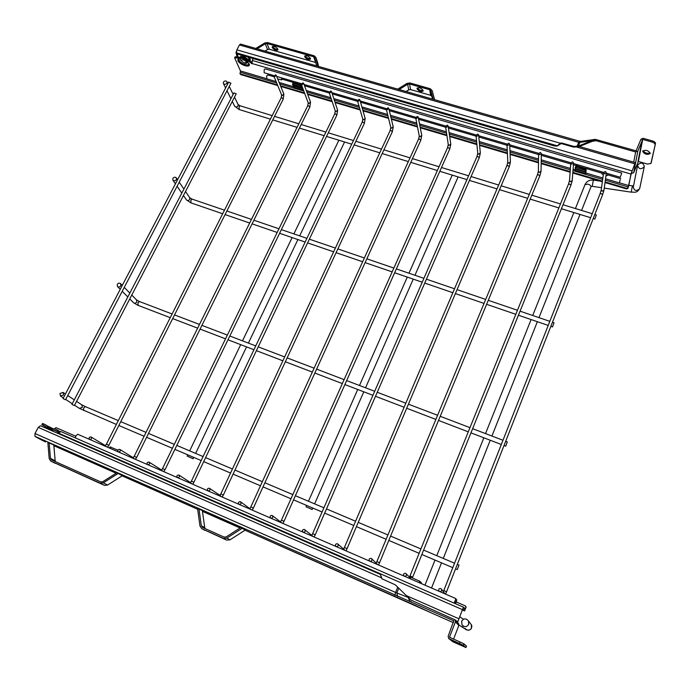<?xml version="1.0" encoding="UTF-8"?>
<svg xmlns="http://www.w3.org/2000/svg" width="690" height="690" viewBox="0 0 690 690"><rect width="100%" height="100%" fill="white"/><g stroke="black" fill="none" stroke-linecap="round" stroke-linejoin="round"><path stroke-width="1.03" d="M176.364 179.616L176.355 177.934C175.182 176.847 174.027 177.011 172.88 178.434L172.897 180.133C174.07 181.211 175.226 181.039 176.364 179.616M552.552 326.793L554.044 322.782L552.552 326.793M120.784 285.738L120.586 283.633C119.37 282.779 118.257 283.029 117.248 284.401L117.447 286.514C118.663 287.368 119.775 287.109 120.784 285.738M505.718 446.12L507.314 441.911L505.718 446.12M63.566 394.982L63.092 392.42L59.987 393.464L60.47 396.034L63.566 394.982M457.28 569.552L459.005 565.101L457.298 569.569L455.564 568.827M226.889 83.145L226.967 81.791C225.871 80.566 224.698 80.67 223.448 82.11L223.37 83.473C224.474 84.689 225.647 84.585 226.889 83.145M594.927 218.816L596.341 214.952L594.927 218.816M228.761 82.291L230.934 83.223L65.533 399.786L63.032 398.604L65.533 399.786M234.013 93.055L236.127 93.702L235.92 94.107M72.071 404.513L74.399 405.565L72.071 404.513M192.872 458.634L187.163 456.09L192.872 458.634M343.335 137.422L341.619 136.896M312.07 509.436L306.015 506.779L312.07 509.436M457.065 172.276L455.227 171.715M468.683 624.321L468.501 621.034C466.052 618.111 463.758 618.171 461.636 621.216L462.007 624.855C464.517 627.426 466.742 627.253 468.683 624.321M637.698 164.945C641.027 162.012 643.227 162.555 644.305 166.566L644.218 166.825C640.907 169.757 638.707 169.222 637.603 165.238L637.698 164.945M416.441 118.516L418.226 117.214L417.433 116.368L415.656 117.671L416.441 118.516M240.336 501.682L240.577 501.82C241.474 503.459 240.982 504.312 239.094 504.373L238.869 504.252C237.955 502.605 238.447 501.751 240.336 501.682M387.055 109.883L388.815 108.528L388.056 107.752L386.297 109.106L387.055 109.883M209.268 488.209L209.475 488.33C210.381 489.943 209.889 490.788 208.018 490.866L207.819 490.763C206.905 489.141 207.388 488.296 209.268 488.209M358.188 101.396L359.921 100.016L359.197 99.291L357.454 100.68L358.188 101.396M178.814 475.013L178.995 475.108C179.892 476.695 179.409 477.54 177.554 477.627L177.373 477.532C176.468 475.945 176.951 475.108 178.814 475.013M329.82 93.064L331.536 91.649L330.838 90.985L329.13 92.4L329.82 93.064M148.954 462.067L149.118 462.153C150.006 463.714 149.523 464.551 147.686 464.646L147.522 464.568C146.625 463.007 147.099 462.171 148.954 462.067M301.953 84.87L303.652 83.43L302.979 82.817L301.288 84.258L301.953 84.87M119.672 449.371L119.819 449.449C120.698 450.984 120.224 451.812 118.395 451.924L118.249 451.846C117.369 450.311 117.843 449.483 119.672 449.371M274.568 76.823L276.241 75.357L275.603 74.787L273.93 76.254L274.568 76.823M90.951 436.917L91.089 436.994C91.951 438.504 91.477 439.314 89.665 439.435L89.536 439.366C88.665 437.857 89.139 437.037 90.951 436.917M446.37 127.314L448.164 126.054L447.344 125.132L445.55 126.399L446.37 127.314M272.041 515.43L272.309 515.585C273.206 517.259 272.705 518.112 270.808 518.156L270.549 518.009C269.643 516.336 270.135 515.473 272.041 515.43M476.842 136.266L478.653 135.059L477.808 134.067L475.997 135.275L476.842 136.266M304.394 529.454L304.713 529.644C305.584 531.343 305.075 532.206 303.177 532.223L302.876 532.042C301.987 530.343 302.487 529.48 304.394 529.454M507.883 145.383L509.712 144.236L508.832 143.158L507.012 144.314L507.883 145.383M337.419 543.772L337.798 544.013C338.626 545.738 338.1 546.592 336.22 546.584L335.858 546.359C335.004 544.634 335.521 543.772 337.419 543.772M539.502 154.681L541.34 153.594L540.442 152.421L538.605 153.516L539.502 154.681M371.142 558.391L371.591 558.702C372.359 560.444 371.815 561.289 369.952 561.246L369.512 560.953C368.719 559.202 369.262 558.348 371.142 558.391M571.717 164.142L573.562 163.125L572.64 161.865L570.794 162.892L571.717 164.142M405.573 573.321L406.143 573.744C406.79 575.495 406.212 576.314 404.4 576.21L403.857 575.814C403.176 574.063 403.745 573.226 405.573 573.321M604.543 173.794L606.389 172.845L605.458 171.482L603.612 172.44L604.543 173.794M440.746 588.57L441.471 589.208C441.919 590.916 441.298 591.684 439.59 591.502L438.892 590.907C438.4 589.191 439.021 588.406 440.746 588.57M273.93 75.607L264.141 72.735L264.184 69.673L265.158 68.836L621.716 173.035L620.275 177.278L621.716 173.035M276.103 81.558L266.702 78.781L266.745 75.762L267.737 74.934M620.215 179.78L619.335 182.893L620.215 179.78M89.691 439.461L77.763 434.277L75.891 435.778L75.495 437.96M454.296 603.181L455.935 598.627L454.106 603.095M455.564 603.733L456.84 599.886L455.227 603.586M63.446 466.871L57.167 464.016L63.446 466.871M97.859 482.284L91.485 479.395L97.859 482.284M217.609 535.906L210.881 532.87L217.609 535.906M461.714 645.124L453.468 641.424L461.714 645.124M240.31 527.859L202.412 511.109L204.723 527.6L201.325 525.771L202.532 527.436L224.103 537.079L226.208 536.889L240.767 527.565L197.556 508.47L199.988 526.073L201.713 528.644L223.5 538.398L226.863 538.096L230.029 539.813L226.7 540.115L223.5 538.398M230.029 539.813L245.269 530.049L240.767 527.565M450.794 637.853L449.604 636.879L455.435 621.828L455.21 619.913L410.852 600.015L395.327 584.844L381.846 578.763L381.458 577.763L38.235 427.395L35.009 433.527L34.923 436.322L45.445 441.971M453.425 622.673L443.394 618.24M437.055 615.437L432.32 613.341M34.923 436.322L454.003 620.897M116.386 473.09L53.846 445.447L55.166 460.748L50.456 458.35L51.491 459.885L100.766 481.922L102.75 481.715L116.826 472.805L47.834 442.325L49.197 458.652L50.741 461.041L100.136 483.164L103.31 482.845L107.588 485.053L104.44 485.363L100.136 483.164M107.588 485.053L122.328 475.712L116.826 472.805M382.001 578.832L381.165 576.4M410.852 600.015L395.327 584.844M453.787 620.672L448.164 636.24L448.673 638.517L459.462 643.477L460.04 641.985L449.768 637.388M453.572 639.095L458.833 625.476L458.617 623.639L455.21 619.913M411.783 602.129L409.834 601.137L408.075 597.333M431.681 613.048L245.028 530.196L414.198 604.975M38.235 427.395L40.4 425.756L380.38 574.408L381.458 577.763M380.38 574.408L381.156 576.4L380.38 574.408M449.604 636.879L449.699 637.336M460.04 641.985L463.896 643.813L463.326 645.305L465.966 647.548L452.933 641.795L448.992 638.768M463.326 645.305L459.462 643.477M465.957 647.539L466.509 646.116L463.896 643.813M199.013 509.117L201.325 525.771M202.343 510.591L202.412 511.109M242.268 528.23L226.863 538.096M205.111 528.583L204.723 527.6M201.92 528.738L226.7 540.115M49.154 442.911L50.456 458.35M53.811 444.972L53.846 445.447M118.214 473.418L103.31 482.845M55.476 461.662L55.166 460.748M50.862 461.101L104.44 485.363M437.495 615.601L443.377 618.292L437.495 615.601M276.716 83.041L240.31 72.278L240.465 70.949L234.626 57.857L240.284 58.02L244.562 59.004L245.907 60.548L249.081 61.565L251.307 63.195L251.729 62.376M251.746 62.126L249.582 60.599L247.046 59.866L245.942 58.409L248.176 60.194M235.851 57.71L236.36 56.752L238.697 57.296C241.353 56.709 243.768 57.08 245.942 58.409M577.289 165.919L577.392 164.694M296.855 83.49L296.364 82.196M605.027 182.548L626.546 188.931L627.952 188.327L631.385 172.94L634.757 163.996M236.36 56.752L235.126 56.899L234.626 57.857M607.856 174.268L608.045 173.69M295.398 81.912L295.889 83.205M304.187 84.49L304.67 85.784M577.047 164.591L576.943 165.816M587.475 167.653L587.354 168.878M619.413 182.816L628.797 185.584L630.953 174.053L634.835 164.022M253.213 58.598L252.247 60.453L252.014 63.799L251.307 63.195M251.772 63.126L251.505 63.644M628.797 185.584L628.349 186.999L605.354 180.202M240.31 72.278L239.939 73.537L240.405 73.934L277.484 84.922M627.952 188.327L628.349 186.999M239.956 73.571L240.707 74.58L277.751 85.56M280.752 86.448L304.747 93.564M307.697 94.435L332.209 101.697M335.107 102.56L360.146 109.977M363 110.823L388.574 118.404M391.385 119.241L417.502 126.977M420.27 127.797L446.939 135.697M449.682 136.517L476.911 144.581M479.619 145.383L507.417 153.629M510.108 154.422L538.485 162.831M541.158 163.625L570.121 172.207M572.795 173L602.344 181.755M280.494 85.81L304.514 92.926M307.464 93.797L332.002 101.059M334.9 101.922L359.964 109.348M362.819 110.193L388.418 117.774M391.23 118.611L417.372 126.348M420.15 127.176L446.844 135.076M449.587 135.887L476.85 143.96M479.559 144.771L507.392 153.008M510.082 153.81L538.493 162.219M541.176 163.013L570.164 171.603M572.847 172.397L602.43 181.16M605.113 181.953L626.649 188.336L626.546 188.931M628.064 187.732L626.649 188.336M585.525 174.234L575.15 171.163L575.244 167.653L576.271 167.627L576.711 166.454L575.684 166.48L575.27 167.61M585.922 172.405L586.155 169.602L576.711 166.454M575.279 168.627L585.724 171.707L585.707 170.775L584.654 170.102L576.271 167.627M585.724 171.707L585.681 172.198L575.244 169.119M575.081 170.352L585.491 173.432L585.681 172.198M585.491 173.432L585.534 174.234L586.284 173.13M303.177 90.761L294.449 88.182L292.517 84.404L292.965 83.335M302.082 86.397L300.633 85.25L292.922 83.188M293.207 85.448L302.004 88.044L300.185 86.328L292.482 84.258M302.004 88.044L302.22 88.57L293.423 85.974M293.759 87.251L302.539 89.847L302.22 88.57M302.539 89.847L303.695 90.726M608.002 173.673L607.761 174.674M602.43 172.043L601.991 173.915L603.302 174.725M606.018 175.527L607.373 175.545M607.83 173.63L607.381 175.501M282.124 78.013L281.615 79.893L282.21 79.005M277.061 76.53L277.164 77.625M277.69 78.919L281.615 79.893M281.494 77.832L281.667 79.695M248.193 61.306C244.976 58.055 242.199 56.994 239.879 58.115M248.805 60.375C245.925 57.261 243.182 56.097 240.577 56.873M244.527 62.859L246.235 62.652C246.278 61.565 245.243 60.608 243.147 59.771L241.44 59.978C241.405 61.065 242.431 62.031 244.527 62.859M57.788 431.854L53.949 430.068L57.788 431.854M45.247 426.273L47.541 428.878M50.275 430.077L53.949 430.068M59.202 432.276L56.787 431.129L57.408 429.93L54.605 428.706L52.854 428.861C50.327 429.068 48.352 428.214 46.955 426.282L45.98 424.945L43.565 423.893L42.935 425.083L41.866 424.686L45.04 426.524M56.787 431.129L54.122 429.974M45.212 426.084L42.935 425.083M464.543 610.926L462.222 609.908L464.543 610.926L462.843 608.589L457.918 621.604L463.395 607.148L60.72 431.517L463.404 607.157L465.086 609.529L465.603 608.468L463.758 607.666M57.408 429.93L59.952 431.63M41.866 424.686L42.487 423.488L43.565 423.893M60.72 431.517L58.374 433.622M456.047 620.827L457.918 621.604L458.47 620.155M464.551 610.935L465.603 608.468M54.501 428.671L56.097 427.671L75.702 436.201M465.862 606.398L466.052 607.657M456.297 601.965L465.276 605.88L465.966 607.536M421.443 582.903L420.96 582.688L421.504 583.662M409.11 578.28L409.627 577.047L410.688 577.254L419.667 581.144L421.038 582.877M420.038 583.024L409.222 578.323M118.3 451.89L109.374 448.017L110.072 447.025M117.861 450.147L110.021 446.887M53.018 430.413L46.359 427.567M52.173 429.016L48.938 428.041M272.257 47.558L272.231 46.791C274.068 45.971 275.94 46.756 277.872 49.154L277.889 49.904C276.069 50.732 274.189 49.947 272.257 47.558M277.923 49.326C275.81 49.447 274.085 48.542 272.748 46.601L272.688 46.411M304.73 56.804L304.721 56.088C306.636 55.217 308.542 55.994 310.457 58.434L310.457 59.133C308.559 60.013 306.645 59.237 304.73 56.804M257.077 48.818L265.253 43.798L267.021 43.513L269.316 49.24L315.606 62.462L313.691 56.77L314.769 57.779L316.555 65.861M267.021 43.513L313.691 56.77M310.491 58.555C308.301 58.728 306.541 57.822 305.213 55.838L305.17 55.7M318.556 66.43L317.702 62.816M269.316 49.24L267.565 49.508L265.253 43.798M265.003 51.086L267.565 49.508M240.551 44.074L239.439 44.953L578.617 142.287L579.876 142.399L581.023 141.346L595.41 139.363L636.094 150.843L640.958 139.242L643.149 138.311L652.533 140.941L652.102 142.062L642.718 139.423L638.379 161.469L633.696 172.69L631.281 173.509M593.969 139.38L592.037 140.57L595.436 140.51L635.654 151.972L633.739 162.15M236.36 51.672L235.989 52.578L236.454 52.716M235.989 52.578L237.093 56.899M237.153 53.941L238.231 57.296M237.119 56.977L237.507 55.528M592.684 141.183L595.41 140.777L592.037 141.433L579.272 146.565L573.942 147.099L573.985 146.444L561.341 142.916L560.487 143.287L236.868 49.835L239.439 44.953M573.218 146.349L573.166 146.996L573.942 147.099M573.166 146.996L561.306 143.572L557.322 145.702L560.487 143.287M578.375 146.099L579.876 142.399L592.037 140.57L578.375 146.099L573.985 146.444M596.841 140.907L595.41 140.579M236.868 49.835L236.515 52.863L236.981 53.889L554.312 145.935L556.977 146.099L559.038 144.969M561.306 143.572L561.341 142.916M635.654 151.972L637.853 151.032L642.718 139.423M638.379 161.469L647.384 164.056L650.894 163.487L655.483 143.555C655.5 142.476 654.517 141.605 652.533 140.941M650.221 152.956C647.22 153.81 644.848 153.033 643.097 150.636M651.248 162.538L655.483 143.555M642.666 151.282L642.692 151.17C645.831 149.601 648.35 150.351 650.239 153.43L650.213 153.525C647.082 155.103 644.564 154.353 642.666 151.282M652.102 142.062C654.086 142.726 655.077 143.598 655.052 144.676M406.091 91.52L408.747 89.864L407.626 84.258L409.506 83.982L429.715 89.717L430.948 90.89L431.862 96.471L430.646 95.315L429.715 89.717M399.139 89.528L407.626 84.258M433.208 99.291L430.948 90.89M432.57 99.11L431.862 96.471M434.614 99.688L432.156 90.571L430.18 88.7L409.972 82.973L406.971 83.421L397.768 89.131M409.506 83.982L410.61 89.588L430.646 95.315M410.61 89.588L408.747 89.864M417.027 88.786L417.071 88.26C419.261 87.199 421.297 87.958 423.16 90.528L423.117 91.037C420.926 92.106 418.899 91.356 417.027 88.786M423.151 90.468C420.702 90.813 418.813 89.933 417.502 87.82M317.866 66.231L315.951 57.563L317.849 63.247M255.818 48.455L264.693 43.004L267.513 42.564L314.174 55.795L315.951 57.563M183.445 195.512L186.429 199.867C187.559 200.919 188.68 200.756 189.776 199.384L189.707 197.685M186.429 199.867L190.897 202.86L190.914 200.109L192.122 199.125L224.474 210.174M129.763 298.917L133.55 302.729C134.731 303.557 135.801 303.307 136.767 301.987L136.525 299.909M138.138 305.316L137.974 302.677L139.604 301.634M74.572 405.237L79.359 408.359L82.334 407.35L81.86 404.883L85.422 406.66M83.628 410.498L83.619 407.997L85.344 406.617L118.309 420.598M232.297 101.413L234.678 106.2C235.739 107.39 236.877 107.286 238.067 105.898L238.102 104.509M234.678 106.2L239.137 109.538L239.154 106.657L240.163 105.812L272.179 115.627M465.215 628.478C467.311 630.781 469.355 630.789 471.33 628.495L471.408 624.83L470.52 623.665M601.542 187.714L592.227 186.317L593.366 180.081L600.007 181.065M592.227 186.317L591.037 186.585C590.89 185.515 589.769 184.687 587.673 184.101L584.965 184.765M639.785 188.12L639.647 188.637C636.594 191.441 634.472 190.966 633.273 187.232L637.603 165.238M644.305 166.566L639.725 188.387C636.758 193.649 634.498 191.872 631.221 192.156L632.411 185.86L628.995 185.36M463.007 625.985L462.533 627.296L458.954 624.976M415.673 117.757L419.27 135.921L420.038 136.749L421.745 135.404M419.287 135.99L418.528 139.225L419.546 139.104L420.814 140.243L253.394 508.038L250.849 506.883L249.996 508.349M240.577 501.82L251.195 509.651M386.314 109.175L390.79 127.46L391.523 128.219L393.214 126.839M390.799 127.521L390.091 130.677L391.066 130.565L392.343 131.738M390.091 130.677L220.852 493.868L223.37 495.015L392.351 131.721L393.231 126.908L388.815 108.528M220.352 495.618L221.076 496.559M357.48 100.749L362.793 119.137L363.501 119.836L365.165 118.43M362.811 119.189L362.147 122.277L363.078 122.173L364.38 123.346L193.916 482.241L191.423 481.102L190.492 482.552M190.828 482.793L191.535 483.725M329.147 92.46L335.28 110.952L335.952 111.599L337.6 110.167M335.297 111.004L334.676 114.022L335.564 113.919L336.875 115.109L165.022 469.709L162.547 468.57L161.572 470.011M161.865 470.209L162.547 471.123M301.306 84.318L308.223 102.905L308.87 103.5L310.5 102.042M308.24 102.948L307.671 105.898L308.516 105.812L309.845 107.01L136.663 457.418L134.214 456.28L133.196 457.703M133.437 457.867L134.101 458.764M273.947 76.305L281.623 94.979L282.245 95.539L283.849 94.056M281.641 95.022L281.115 97.92L281.917 97.833L283.262 99.05L108.839 445.343L106.398 444.213L105.346 445.619M105.544 445.749L106.191 446.628M445.568 126.486L448.259 144.538L449.052 145.426L450.777 144.115M448.267 144.607L447.456 147.919L448.526 147.789L449.768 148.937M447.456 147.919L281.434 520.148L284.004 521.312L449.777 148.919L450.794 144.201L448.164 126.054M272.309 515.585L281.908 522.994M476.005 135.369L477.765 153.292L478.584 154.258L480.326 152.999M477.765 153.292L476.894 156.768L478.015 156.639L479.248 157.768L315.218 534.854L312.622 533.681L311.863 535.13M304.713 529.644L313.234 536.613M507.012 144.417L507.797 162.202L508.642 163.254L510.41 162.038M507.797 162.202L506.857 165.781L508.038 165.635L509.255 166.747M506.857 165.781L344.431 547.481L347.07 548.662L509.263 166.73L510.41 162.133L509.712 144.236M337.798 544.013L345.181 550.491M538.597 153.629L538.381 171.267L539.244 172.405L541.029 171.241M538.381 171.362L537.363 174.95L538.597 174.803L539.804 175.898M537.363 174.95L376.878 561.557L379.552 562.747L539.813 175.881L541.029 171.353L541.34 153.594M371.591 558.702L377.775 564.661M570.785 163.004L569.526 180.495L570.414 181.729L572.208 180.625M569.517 180.599L568.422 184.29L569.716 184.135L570.915 185.213M568.422 184.29L409.989 575.917L412.706 577.125L570.923 185.187L572.2 180.737L573.562 163.125M603.595 172.56L601.249 189.897L602.146 191.216L603.957 190.181M601.232 190L600.059 193.804L601.413 193.64L602.594 194.701M600.059 193.804L443.774 590.58L446.542 591.796L602.611 194.675L603.94 190.293L606.389 172.845M441.471 589.208L444.99 593.866M240.077 528.005L202.455 511.376L240.077 528.005M197.659 509.255L122.096 475.859L197.659 509.263M116.162 473.228L53.872 445.697L116.153 473.236M431.906 613.151L414.173 604.966M35.009 433.527L395.577 592.425L397.716 587.156M394.853 595.298L395.577 592.425L396.845 592.96L398.786 588.191M455.435 621.828L458.833 625.476M410.334 601.516L409.834 601.137M397.664 596.488L396.845 592.96L408.057 597.368M452.933 641.795L449.242 638.906M247.77 62.178C246.442 64.291 243.984 63.515 240.405 59.858C240.163 57.908 241.785 57.813 245.286 59.573M239.232 58.4L238.973 60.134C240.31 63.54 248.961 66.74 248.702 63.721M248.65 63.489L248.711 63.782C249.383 67.146 240.18 63.911 238.749 60.297L239.24 58.391M238.171 58.383L237.8 60.479C239.689 65.119 251.393 68.552 249.064 63.765L246.408 60.789M249.582 60.599L249.081 61.565M240.465 70.949L266.487 78.634M251.867 63.463L630.953 174.053M576.633 147.03L634.705 163.78M252.247 60.453L631.962 170.853M602.663 179.409L572.976 170.628M570.294 169.835L541.202 161.236M538.519 160.442L510.014 152.016M507.314 151.214L479.395 142.959M476.669 142.157L449.328 134.067M446.577 133.256L419.796 125.338M417.01 124.519L390.79 116.765M387.97 115.929L362.293 108.339M359.43 107.493L334.296 100.059M331.381 99.196L306.774 91.925M303.816 91.054L279.726 83.93M240.707 74.58L240.405 73.934M585.707 170.775L586.155 169.602M584.654 170.102L585.094 168.921M301.34 87L301.78 85.931M293.121 84.24L293.569 83.18M300.185 86.328L300.633 85.25M249.021 60.435L243.285 56.502L240.534 56.873M249.797 60.668L248.072 57.106M241.233 55.122L241.043 55.881M241.5 55.2L240.525 56.873M237.765 56.218L238.611 57.348M249.875 60.703C250.694 59.97 250.298 58.831 248.693 57.287M47.101 426.644L49.214 427.748M52.414 428.99L46.946 426.256M46.722 425.592L53.113 428.74L46.713 425.583M57.373 432.932L58.486 433.415L57.373 432.932M406.401 595.651L458.686 618.671M58.615 433.165L462.222 609.555M455.892 620.664L457.85 621.526M420.84 581.946L420.331 583.154M410.688 577.254L410.11 578.591M419.667 581.144L419.097 582.498M110.667 447.025L109.986 448.172M117.705 450.881L117.404 451.398M632.1 170.818L631.583 173.595M240.525 44.074L579.281 141.148L576.961 146.366M236.515 52.863L557.287 145.814M637.957 161.641L642.278 139.613M637.853 151.032L633.696 172.69M651.334 162.322L650.912 163.409M176.355 177.934L177.572 179.736M179.228 182.186L183.902 189.095M185.524 191.501L189.741 197.737L192.122 199.125M226.872 210.993L251.479 219.403M253.894 220.231L278.958 228.795M281.382 229.623L306.921 238.352M309.362 239.18L335.392 248.072M337.841 248.909L364.363 257.974M366.839 258.819L393.869 268.056M396.362 268.91L423.919 278.32M426.437 279.183L454.52 288.774M457.065 289.645L485.691 299.426M488.27 300.305L517.457 310.284M520.07 311.173L549.818 321.342M552.474 322.247L554.044 322.782M190.897 202.86L222.672 213.753M225.069 214.581L249.685 223.025M252.1 223.853L277.182 232.452M279.605 233.289L305.161 242.052M307.602 242.889L333.641 251.824M336.099 252.669L362.638 261.769M365.105 262.623L392.162 271.894M394.654 272.757L422.22 282.21M424.738 283.072L452.847 292.715M455.391 293.586L484.035 303.419M486.614 304.299L515.818 314.321M518.44 315.218L548.214 325.43M550.861 326.336L552.578 326.931M172.94 180.194L175.433 183.833M177.097 186.266L181.806 193.131M133.55 302.729L137.94 305.291L170.24 317.667M120.586 283.633L122.294 285.375M124.26 287.385L129.832 293.078M131.773 295.053L136.568 299.952L139.423 301.513L172.103 313.985M174.536 314.916L199.479 324.429M201.929 325.37L227.364 335.073M229.822 336.013L255.749 345.906M258.224 346.854L284.66 356.937M287.152 357.894L314.105 368.175M316.624 369.133L344.112 379.629M346.647 380.595L374.679 391.29M377.24 392.274L405.832 403.184M408.428 404.176L437.589 415.302M440.22 416.303L469.968 427.662M472.633 428.68L502.984 440.263M505.692 441.29L507.314 441.911M172.681 318.599L197.642 328.155M200.083 329.096L225.527 338.842M227.993 339.782L253.929 349.718M256.404 350.667L282.857 360.801M285.349 361.758L312.32 372.091M314.838 373.057L342.344 383.588M344.879 384.563L372.928 395.31M375.498 396.293L404.107 407.247M406.695 408.247L435.882 419.425M438.512 420.426L468.277 431.837M470.942 432.854L501.32 444.489M504.028 445.524L505.753 446.189M117.49 286.557L120.224 289.317M122.216 291.309L127.814 296.959M79.359 408.359L116.368 424.445M63.092 392.42L65.447 393.99M67.767 395.525L74.304 399.872M76.573 401.373L81.86 404.883M120.776 421.65L146.047 432.363M148.523 433.415L174.303 444.351M176.795 445.412L203.093 456.564M205.611 457.625L232.435 469.01M234.962 470.08L262.338 481.689M264.891 482.767L292.819 494.618M295.398 495.713L323.903 507.797M326.508 508.901L355.6 521.243M358.231 522.365L387.927 534.948M390.6 536.087L420.9 548.938M423.617 550.094L454.555 563.212M457.315 564.386L459.005 565.101M118.835 425.488L144.124 436.253M146.599 437.313L172.397 448.293M174.889 449.354L201.195 460.549M203.714 461.619L230.555 473.047M233.082 474.125L260.475 485.786M263.028 486.873L290.973 498.767M293.552 499.862L322.066 512.006M324.68 513.11L353.78 525.504M356.42 526.625L386.133 539.269M388.806 540.417L419.132 553.32M421.849 554.475L452.804 567.654M60.47 396.034L63.377 397.932M65.714 399.458L72.286 403.745M226.967 81.791L227.873 83.637M229.253 86.448L233.142 94.392M234.496 97.161L238.136 104.578L240.163 105.812M274.551 116.351L298.822 123.786M301.194 124.511L325.904 132.083M328.293 132.816L353.461 140.527M355.868 141.269L381.501 149.118M383.916 149.859L410.024 157.863M412.456 158.605L439.047 166.756M441.505 167.506L468.596 175.812M471.072 176.571L498.672 185.024M501.173 185.791L529.29 194.408M531.817 195.184L560.47 203.964M563.031 204.749L592.218 213.693M594.823 214.495L596.341 214.952M239.137 109.538L270.394 119.154M272.766 119.888L297.045 127.357M299.426 128.09L324.153 135.697M326.543 136.43L351.728 144.184M354.125 144.926L379.776 152.818M382.191 153.56L408.316 161.598M410.757 162.348L437.365 170.534M439.815 171.292L466.932 179.633M469.407 180.4L497.024 188.896M499.526 189.664L527.66 198.323M530.196 199.108L558.866 207.923M561.427 208.716L590.64 217.704M593.245 218.506L594.944 219.032M223.413 83.542L225.604 87.966M227.001 90.761L230.926 98.661M228.735 81.998L63.032 398.604M233.988 92.788L71.95 404.4M236.153 93.969L74.399 405.565M187.163 456.081L187.766 454.831M189.672 450.872L240.689 344.646M242.509 340.851L292.12 237.584M293.888 233.893L338.876 140.225M193.045 458.807L193.726 457.366M195.632 453.399L246.563 346.898M248.383 343.094L297.907 239.568M299.676 235.868L344.577 141.985M306.015 506.77L306.61 505.425M308.456 501.25L357.731 389.479M359.481 385.494L407.281 277.087M408.989 273.223L452.243 175.113M312.139 509.531L312.786 508.056M314.623 503.864L363.803 391.808M365.553 387.815L413.25 279.131M414.957 275.258L458.108 176.925M462.533 627.296L465.603 629.245C465.302 629.297 468.915 631.643 471.348 628.521C471.943 626.511 471.96 625.278 471.408 624.83L468.501 621.034M584.999 184.627L575.434 208.553M573.847 212.537L532.715 315.494M531.093 319.556L485.527 433.596M483.854 437.796L436.761 555.666M435.002 560.073L424.971 585.172M632.411 185.86L633.541 185.921M631.221 192.156L604.242 188.12M585.016 184.566C586.707 181.229 589.493 179.736 593.366 180.081M591.011 186.723L581.584 210.433M579.997 214.426L538.976 317.633M537.363 321.704L491.918 436.037M490.245 440.246L443.273 558.426M441.522 562.85L431.517 588.018M459.592 616.722L463.447 619.206M418.226 117.214L421.763 135.482L420.814 140.243M252.195 510.082L253.394 508.038M418.528 139.225L250.849 506.883M220.852 493.868L219.955 495.334M220.533 495.713L209.475 488.33M222.146 497.024L223.37 495.015M359.921 100.016L365.183 118.49L364.38 123.346M191.009 482.888L178.995 475.108M192.674 484.216L193.916 482.241M362.147 122.277L191.423 481.094M331.536 91.649L337.617 110.228L336.875 115.109M162.029 470.295L149.118 462.153M163.763 471.65L165.022 469.709M334.676 114.022L162.547 468.57M303.652 83.43L310.517 102.094L309.845 107.01M133.584 457.944L119.819 449.449M135.387 459.324L136.663 457.418M307.671 105.898L134.214 456.28M276.241 75.357L283.866 94.107L283.262 99.05M105.674 445.818L91.089 436.994M107.545 447.215L108.839 445.343M281.115 97.92L106.398 444.213M281.434 520.148L280.632 521.614M282.831 523.4L284.004 521.312M478.653 135.059L480.335 153.085L479.257 157.743M314.079 536.975L315.218 534.854M476.894 156.768L312.622 533.681M344.431 547.481L343.732 548.895M345.949 550.827L347.07 548.662M376.878 561.557L376.248 562.911M378.465 564.963L379.552 562.747M409.989 575.926L409.446 577.159M409.541 577.254L406.143 573.744M412.344 577.97L412.706 577.125M443.774 590.58L443.359 591.589M445.524 594.099L446.542 591.796M276.673 76.418L301.297 83.645M304.023 84.447L329.147 91.822M331.856 92.615L357.48 100.136M360.189 100.93L386.331 108.606M389.022 109.391L415.69 117.222M418.382 118.016L445.593 126.003M448.276 126.788L476.04 134.938M478.713 135.723L507.047 144.037M509.729 144.831L538.631 153.318M541.331 154.103L570.82 162.762M573.528 163.556L603.621 172.388M606.346 173.19L620.275 177.278M267.711 74.925L274.163 76.823M282.176 79.177L301.513 84.861M304.497 85.741L329.337 93.038M332.278 93.9L357.653 101.361M360.551 102.215L386.478 109.831M389.324 110.667L415.811 118.456M418.623 119.284L445.68 127.236M448.457 128.047L476.083 136.172M478.834 136.982L507.047 145.271M509.781 146.073L538.588 154.543M541.305 155.345L570.716 163.987M573.433 164.781L602.154 173.225M607.683 174.855L620.759 178.693M279.122 82.446L293.621 86.724M302.41 89.321L303.264 89.571M306.231 90.45L330.889 97.73M333.813 98.592L359.007 106.027M361.879 106.881L387.608 114.48M390.445 115.308L416.726 123.07M419.52 123.898L446.361 131.825M449.121 132.635L476.531 140.726M479.257 141.536L507.254 149.799M509.962 150.601L538.536 159.036M541.227 159.83L570.397 168.438M573.088 169.24L575.15 169.844M585.568 172.923L602.853 178.02M605.553 178.822L619.327 182.885M89.76 439.487L118.404 451.941M118.482 451.976L147.686 464.663M147.763 464.698L177.537 477.644M177.623 477.678L207.992 490.875M208.087 490.918L239.051 504.373M239.163 504.416L455.935 598.627M455.814 599.438L456.84 599.886M40.4 425.756L380.388 574.408M42.513 440.505L35.673 436.83M465.966 647.548L466.509 646.116M201.713 528.644L205.111 530.438M50.741 461.041L55.45 463.421M248.572 63.351L245.907 60.548M635.274 162.599L579.428 146.504M635.18 163.366L634.748 164.479M575.244 167.636L575.684 166.48M237.843 56.399L238.585 57.356M45.014 426.265L45.842 428.136M409.627 577.047L409.101 578.272M56.977 433.001L58.374 432.492M581.023 141.346L579.281 141.148M651.308 162.392L650.894 163.487M317.814 63.101L315.916 57.417"/></g></svg>

